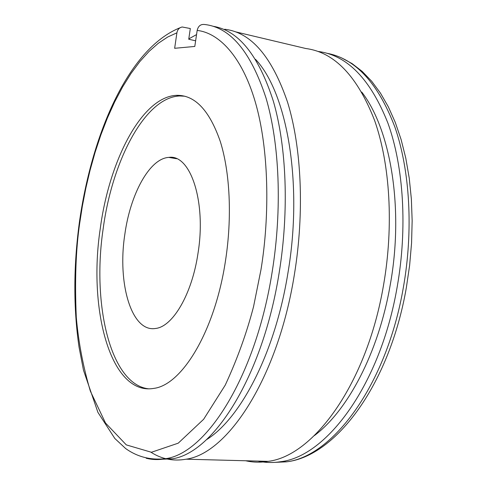 <?xml version="1.0" encoding="UTF-8"?>
<svg xmlns="http://www.w3.org/2000/svg" width="487" height="487" viewBox="0 0 487 487"><rect width="100%" height="100%" fill="white"/><g stroke="black" fill="none" stroke-linecap="round" stroke-linejoin="round"><path stroke-width="0.73" d="M176.903 32.83L174.65 48.298L194.794 46.448L197.162 30.431C218.304 32.708 241.722 55.384 255.334 102.154C268.94 148.87 269.962 214.901 260.983 269.682L253.563 306.597C246.708 332.968 237.266 359.138 225.25 385.107L203.639 419.283L178.23 443.17L151.433 452.271L126.31 444.893L105.502 423.008L90.369 391.183C83.18 366.881 78.486 342.3 76.301 317.433C74.706 281.048 75.826 249.709 79.667 223.43L82.364 206.074L85.803 188.341L90.022 170.426L95.032 152.559L100.833 135.002L107.396 118.031L114.67 101.929L122.584 86.978L131.033 73.427L139.909 61.508L149.071 51.391L158.378 43.209L167.698 37.018L176.903 32.83C177.554 29.506 179.332 27.558 182.229 26.998L190.314 28.532L188.737 39.24L195.628 40.811M225.511 260.636C232.208 217.354 230.041 172.392 220.264 141.407C209.398 110.202 194.8 94.843 176.464 95.336C141.735 96.901 109.167 160.893 100.249 228.677C87.873 310.341 111.012 395.779 153.722 388.401C181.815 385.162 214.907 331.477 225.511 260.636M184.902 96.213L179.593 95.963C144.73 97.485 112.047 161.361 103.122 229.06C91.812 304.953 110.567 384.547 148.614 388.833M314.34 435.615C347.493 410.9 378.472 353.045 390.184 285.157C404.033 209.233 390.976 129.895 361.762 92.08M245.704 460.763C252.899 462.419 260.381 462.62 268.13 461.353C313.305 456.118 366.79 384.097 383.537 285.132C393.825 226.169 390.111 164.32 374.582 120.399C357.373 76.209 334.459 52.255 305.848 48.523L235.811 31.905M224.623 29.725L224.696 29.263C251.03 32.282 271.996 56.632 287.592 102.307C301.623 147.78 304.533 212.46 294.422 274.303C277.925 378.168 227.612 453.677 186.113 459.192C173.415 461.451 161.721 459.144 151.031 452.277M188.792 38.893L196.547 34.589M206.342 439.773C240.383 418.869 275.167 353.069 287.975 272.696C303.133 183.721 287.239 92.786 255.517 59.335M157.971 459.43L172.209 458.827C213.044 453.263 262.761 377.157 279.209 272.458C289.12 211.121 286.624 146.989 273.408 101.393C258.7 55.555 238.648 30.523 213.245 26.304M124.8 234.57C130.212 194.441 149.436 158.464 168.8 157.398C190.387 153.91 206.445 201.515 198.014 253.197C192.018 294.373 172.629 326.832 155.523 328.469C131.557 332.56 117.245 283.404 124.8 234.57M258.098 461.092C265.385 462.741 272.951 462.942 280.792 461.688C326.497 456.496 380.426 385.004 397.203 286.794C407.516 228.269 403.68 166.858 387.938 123.174C370.497 79.223 347.31 55.329 318.376 51.494L318.37 51.549M146.197 458.249C152.48 459.85 159.024 459.99 165.83 458.663C206.354 453.074 255.791 376.688 272.215 271.606C282.271 209.045 279.575 143.659 265.951 97.808C250.787 51.762 230.345 27.327 204.613 24.496C200.693 24.04 198.209 26.012 197.162 30.431M327.367 53.357C355.705 58.817 378.216 83.399 394.896 127.095C409.969 170.462 413.451 230.418 403.352 287.537C386.562 385.418 332.432 456.666 286.496 461.834L272.184 462.492M172.209 458.827L165.83 458.663C150.83 460.367 137.437 456.989 125.646 448.533L114.829 438.483L97.905 412.343L83.496 370.254L79.058 347.219C73.385 308.168 73.452 266.852 79.253 223.277C91.349 135.903 127.691 48.761 180.093 27.735M341.387 57.795L352.064 63.584L362.206 71.425L371.703 81.274L380.444 93.09L388.322 106.799L395.237 122.304L401.087 139.459L405.774 158.105L409.22 178.029L411.363 198.994L412.154 220.733L411.57 242.97L409.628 265.391L406.341 287.707C389.655 384.152 336.085 456.228 286.496 461.834L280.792 461.688M179.593 95.963L176.464 95.336M268.13 461.353L186.113 459.192M176.604 158.725L168.8 157.398"/></g></svg>
